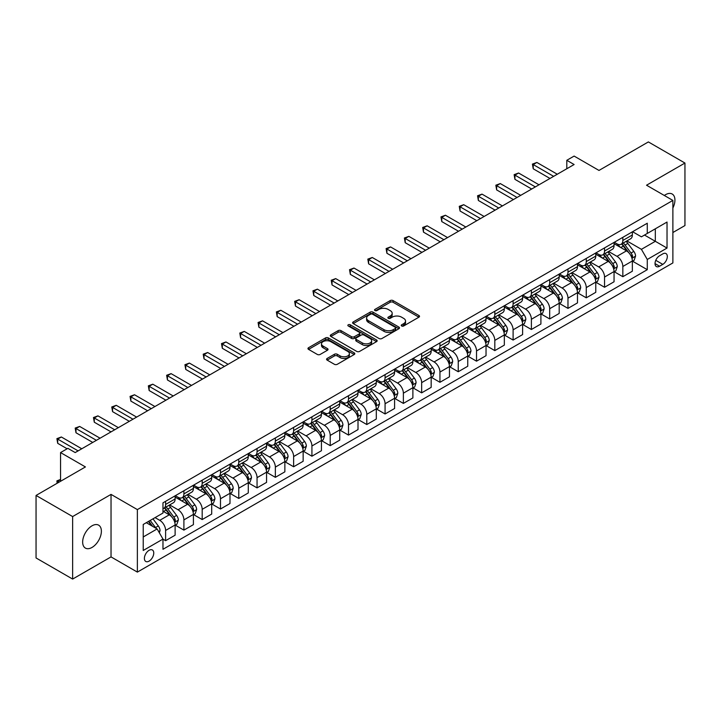 <?xml version="1.0" encoding="UTF-8"?>
<svg xmlns="http://www.w3.org/2000/svg" width="721" height="721" viewBox="0 0 721 721"><rect width="100%" height="100%" fill="white"/><g stroke="black" fill="none" stroke-linecap="round" stroke-linejoin="round"><path stroke-width="1.08" d="M401.651 325.973A1.424 0.82 0 0 0 403.67 325.973L418.928 317.168A2.028 1.172 0 0 0 419.523 316.339A2.028 1.172 0 0 0 418.928 315.51L393.071 300.585A2.028 1.172 0 0 0 390.205 300.585L374.947 309.39A1.424 0.82 0 0 0 374.523 309.976A1.424 0.82 0 0 0 374.947 310.553A1.424 0.82 0 0 0 376.957 310.553L378.931 309.408A6.498 3.749 0 0 1 388.123 309.408L390.277 310.652A6.498 3.749 0 0 1 392.179 313.311A6.498 3.749 0 0 1 390.277 315.96L388.295 317.105A1.424 0.82 0 0 0 387.88 317.682A1.424 0.82 0 0 0 388.295 318.267A1.424 0.82 0 0 0 390.313 318.267L392.287 317.123A6.498 3.749 0 0 1 401.48 317.123L403.634 318.367A6.498 3.749 0 0 1 405.535 321.016A6.498 3.749 0 0 1 403.634 323.675L401.651 324.81A1.424 0.82 0 0 0 401.236 325.396A1.424 0.82 0 0 0 401.651 325.973L401.651 324.81M92.018 547.437A13.239 7.643 120 0 0 100.67 535.766A13.239 7.643 120 0 0 98.633 525.158A13.239 7.643 120 0 0 92.018 525.816A13.239 7.643 120 0 0 83.366 537.487A13.239 7.643 120 0 0 85.393 548.095A13.239 7.643 120 0 0 92.018 547.437M672.882 208.018A13.239 7.643 120 0 0 672.188 194.021A13.239 7.643 120 0 0 665.564 194.679A13.239 7.643 120 0 0 664.329 195.49M149.076 561.127A6.624 3.821 120 0 0 153.402 555.287A6.624 3.821 120 0 0 152.383 549.988A6.624 3.821 120 0 0 149.076 550.312A6.624 3.821 120 0 0 144.75 556.143A6.624 3.821 120 0 0 145.768 561.452A6.624 3.821 120 0 0 149.076 561.127M327.154 358.454A2.028 1.172 0 0 0 326.559 359.283A2.028 1.172 0 0 0 327.154 360.112L334.409 364.303A2.028 1.172 0 0 0 337.275 364.303L354.227 354.516A2.028 1.172 0 0 0 354.822 353.687A2.028 1.172 0 0 0 354.227 352.857L328.37 337.933A2.028 1.172 0 0 0 325.504 337.933L308.552 347.72A2.028 1.172 0 0 0 307.957 348.549A2.028 1.172 0 0 0 308.552 349.379L317.312 354.435A2.028 1.172 0 0 0 320.187 354.435L327.442 350.244A2.028 1.172 0 0 0 328.037 349.415A2.028 1.172 0 0 0 327.442 348.585L323.098 346.08A5.435 3.136 0 0 1 321.503 343.863A5.435 3.136 0 0 1 324.856 340.97A5.435 3.136 0 0 1 330.777 341.646L347.801 351.469A5.435 3.136 0 0 1 349.388 353.687A5.435 3.136 0 0 1 346.035 356.589A5.435 3.136 0 0 1 340.114 355.904L337.275 354.272A2.028 1.172 0 0 0 334.409 354.272L327.154 358.454L327.154 360.112M672.882 232.523L684.95 225.556L684.95 163.045L648.368 141.929L598.989 170.435L574.114 156.078L566.805 160.296L574.114 164.523L75.191 452.572L67.873 448.354L60.555 452.572L60.555 481.295M72.632 516.56L72.632 579.071L111.034 556.9L111.034 494.39L72.632 516.56L36.05 495.444L85.429 466.938L60.555 452.572M111.034 494.39L137.369 509.594L672.882 200.42L672.882 262.931L137.369 572.104L137.369 509.594M684.95 163.045L646.539 185.216L672.882 200.42M379.075 338.519A2.028 1.172 0 0 0 381.941 338.519L398.893 328.731A2.028 1.172 0 0 0 399.488 327.902A2.028 1.172 0 0 0 398.893 327.073L373.036 312.148A2.028 1.172 0 0 0 370.17 312.148L353.218 321.936A2.028 1.172 0 0 0 352.623 322.765A2.028 1.172 0 0 0 353.218 323.594L379.075 338.519M348.838 326.28A1.424 0.82 0 0 1 350.28 326.487L376.533 341.637L359.608 351.406A2.028 1.172 0 0 1 356.742 351.406L330.885 336.482L338.14 332.327L338.14 330.642L330.885 334.823A2.028 1.172 0 0 0 330.29 335.653A2.028 1.172 0 0 0 330.885 336.482L330.885 334.823M338.14 332.327A2.028 1.172 0 0 1 341.015 332.327L341.015 330.642A2.028 1.172 0 0 0 338.14 330.642M341.015 330.642L351.497 336.689A2.028 1.172 0 0 0 354.371 336.689L359.184 333.913A2.028 1.172 0 0 0 359.779 333.084A2.028 1.172 0 0 0 359.184 332.255L348.27 325.955A1.424 0.82 0 0 1 347.846 325.369A1.424 0.82 0 0 1 348.73 324.612A1.424 0.82 0 0 1 350.28 324.792L376.56 339.97A2.028 1.172 0 0 1 377.155 340.799A2.028 1.172 0 0 1 376.56 341.628L376.56 339.97M72.632 579.071L36.05 557.955L36.05 495.444M662.779 253.891L659.562 255.757A6.417 3.704 120 0 0 655.371 261.408A6.417 3.704 120 0 0 656.353 266.545A6.417 3.704 120 0 0 659.562 266.229L662.779 264.373A6.417 3.704 120 0 0 666.97 258.713A6.417 3.704 120 0 0 665.988 253.576A6.417 3.704 120 0 0 662.779 253.891M632.569 231.72L641.42 236.83L647.278 233.451L647.278 223.231L162.973 502.834L162.973 513.055L143.227 524.464L143.227 550.483L162.973 539.074L162.973 549.294L647.278 269.69L647.278 259.47L641.42 249.331L626.873 240.931M647.278 233.451L667.024 222.05L667.024 248.069L647.278 259.47M111.034 556.9L137.369 572.104M566.805 160.296L566.805 168.741M644.493 235.055L655.326 241.31L655.326 228.809L667.024 222.05M641.42 249.331L655.326 241.31L667.024 248.069M143.227 536.965L157.124 528.944L146.3 522.689M162.973 539.164L165.614 540.678L165.614 530.458A8.273 4.777 -120 0 0 159.756 520.328L155.078 517.624M165.614 540.678L175.122 535.189L175.122 524.969A8.273 4.777 -120 0 0 169.273 514.83L162.973 511.198M175.338 525.185L183.9 530.124L183.9 519.904A8.273 4.777 -120 0 0 178.051 509.765L169.642 504.916M183.9 530.124L193.408 524.636L193.408 514.406A8.273 4.777 -120 0 0 187.559 504.276L175.122 497.093M193.634 514.623L202.186 519.562L202.186 509.341A8.273 4.777 -120 0 0 196.337 499.202L187.938 494.354M202.186 519.562L211.704 514.073L211.704 503.853A8.273 4.777 -120 0 0 205.846 493.714L193.408 486.531M211.92 504.06L220.482 509.008L220.482 498.779A8.273 4.777 -120 0 0 214.624 488.649L206.224 483.791M220.482 509.008L229.99 503.51L229.99 493.29A8.273 4.777 -120 0 0 224.132 483.151L211.704 475.977M230.206 493.506L238.768 498.445L238.768 488.225A8.273 4.777 -120 0 0 232.919 478.086L224.51 473.237M238.768 498.445L248.276 492.957L248.276 482.737A8.273 4.777 -120 0 0 242.427 472.597L229.99 465.415M248.493 482.944L257.055 487.883L257.055 477.663A8.273 4.777 -120 0 0 251.205 467.523L242.797 462.675M257.055 487.883L266.563 482.394L266.563 472.174A8.273 4.777 -120 0 0 260.714 462.035L248.276 454.861M266.788 472.381L275.35 477.329L275.35 467.109A8.273 4.777 -120 0 0 269.492 456.97L261.092 452.121M275.35 477.329L284.858 471.84L284.858 461.611A8.273 4.777 -120 0 0 279 451.481L266.563 444.298M285.074 461.828L293.636 466.766L293.636 456.546A8.273 4.777 -120 0 0 287.778 446.407L279.378 441.558M293.636 466.766L303.144 461.278L303.144 451.058A8.273 4.777 -120 0 0 297.295 440.919L284.858 433.736M303.361 451.265L311.923 456.213L311.923 445.984A8.273 4.777 -120 0 0 306.074 435.854L297.665 430.996M311.923 456.213L321.431 450.715L321.431 440.495A8.273 4.777 -120 0 0 315.582 430.356L303.144 423.182M321.656 440.711L330.209 445.65L330.209 435.43A8.273 4.777 -120 0 0 324.36 425.291L315.96 420.442M330.209 445.65L339.726 440.161L339.726 429.941A8.273 4.777 -120 0 0 333.868 419.802L321.431 412.619M339.942 430.149L348.504 435.087L348.504 424.867A8.273 4.777 -120 0 0 342.646 414.728L334.247 409.879M348.504 435.087L358.013 429.599L358.013 419.379A8.273 4.777 -120 0 0 352.163 409.24L339.726 402.057M358.229 419.586L366.791 424.534L366.791 414.314A8.273 4.777 -120 0 0 360.942 404.175L352.533 399.317M366.791 424.534L376.299 419.036L376.299 408.816A8.273 4.777 -120 0 0 370.45 398.686L358.013 391.503M376.524 409.032L385.077 413.971L385.077 403.751A8.273 4.777 -120 0 0 379.228 393.612L370.828 388.763M385.077 413.971L394.594 408.483L394.594 398.262A8.273 4.777 -120 0 0 388.736 388.123L376.299 380.94M394.811 398.47L403.372 403.409L403.372 393.188A8.273 4.777 -120 0 0 397.514 383.058L389.115 378.201M403.372 403.409L412.881 397.92L412.881 387.7A8.273 4.777 -120 0 0 407.032 377.561L394.594 370.387M413.097 387.916L421.659 392.855L421.659 382.635A8.273 4.777 -120 0 0 415.81 372.496L407.401 367.647M421.659 392.855L431.167 387.366L431.167 377.137A8.273 4.777 -120 0 0 425.318 367.007L412.881 359.824M431.392 377.353L439.945 382.292L439.945 372.072A8.273 4.777 -120 0 0 434.096 361.933L425.696 357.084M439.945 382.292L449.462 376.804L449.462 366.583A8.273 4.777 -120 0 0 443.604 356.444L431.167 349.261M449.679 366.791L458.241 371.739L458.241 361.509A8.273 4.777 -120 0 0 452.382 351.379L443.983 346.522M458.241 371.739L467.749 366.241L467.749 356.021A8.273 4.777 -120 0 0 461.9 345.882L449.462 338.708M467.965 356.237L476.527 361.176L476.527 350.956A8.273 4.777 -120 0 0 470.678 340.817L462.269 335.968M476.527 361.176L486.035 355.687L486.035 345.467A8.273 4.777 -120 0 0 480.186 335.328L467.749 328.145M486.26 345.674L494.813 350.613L494.813 340.393A8.273 4.777 -120 0 0 488.964 330.263L480.556 325.405M494.813 350.613L504.33 345.125L504.33 334.905A8.273 4.777 -120 0 0 498.472 324.765L486.035 317.591M504.547 335.112L513.109 340.06L513.109 329.839A8.273 4.777 -120 0 0 507.251 319.7L498.851 314.852M513.109 340.06L522.617 334.571L522.617 324.342A8.273 4.777 -120 0 0 516.759 314.212L504.33 307.029M522.833 324.558L531.395 329.497L531.395 319.277A8.273 4.777 -120 0 0 525.546 309.138L517.137 304.289M531.395 329.497L540.903 324.008L540.903 313.788A8.273 4.777 -120 0 0 535.054 303.649L522.617 296.466M541.12 313.995L549.681 318.943L549.681 308.714A8.273 4.777 -120 0 0 543.832 298.584L535.424 293.726M549.681 318.943L559.19 313.446L559.19 303.226A8.273 4.777 -120 0 0 553.34 293.087L540.903 285.913M559.415 303.442L567.977 308.381L567.977 298.161A8.273 4.777 -120 0 0 562.119 288.021L553.719 283.173M567.977 308.381L577.485 302.892L577.485 292.672A8.273 4.777 -120 0 0 571.627 282.533L559.19 275.35M577.701 292.879L586.263 297.818L586.263 287.598A8.273 4.777 -120 0 0 580.405 277.459L572.005 272.61M586.263 297.818L595.771 292.329L595.771 282.109A8.273 4.777 -120 0 0 589.922 271.97L577.485 264.796M595.988 282.317L604.549 287.264L604.549 277.044A8.273 4.777 -120 0 0 598.7 266.905L590.292 262.056M604.549 287.264L614.058 281.767L614.058 271.547A8.273 4.777 -120 0 0 608.209 261.417L595.771 254.234M614.283 271.763L622.836 276.702L622.836 266.482A8.273 4.777 -120 0 0 616.987 256.343L608.587 251.494M622.836 276.702L632.353 271.213L632.353 260.993A8.273 4.777 -120 0 0 626.495 250.854L614.058 243.671M614.283 242.283L616.987 243.842A8.273 4.777 -120 0 0 621.123 244.248A8.273 4.777 -120 0 0 622.836 240.463L622.836 237.335M595.988 252.837L598.7 254.405A8.273 4.777 -120 0 0 602.837 254.81A8.273 4.777 -120 0 0 604.549 251.025L604.549 247.898M577.701 263.399L580.405 264.958A8.273 4.777 -120 0 0 584.551 265.373A8.273 4.777 -120 0 0 586.263 261.579L586.263 258.451M559.415 273.953L562.119 275.521A8.273 4.777 -120 0 0 566.255 275.927A8.273 4.777 -120 0 0 567.977 272.141L567.977 269.014M541.12 284.516L543.832 286.075A8.273 4.777 -120 0 0 547.969 286.489A8.273 4.777 -120 0 0 549.681 282.704L549.681 279.577M522.833 295.078L525.546 296.637A8.273 4.777 -120 0 0 529.683 297.052A8.273 4.777 -120 0 0 531.395 293.258L531.395 290.13M504.547 305.632L507.251 307.2A8.273 4.777 -120 0 0 511.387 307.606A8.273 4.777 -120 0 0 513.109 303.82L513.109 300.693M486.26 316.195L488.964 317.754A8.273 4.777 -120 0 0 493.101 318.168A8.273 4.777 -120 0 0 494.813 314.374L494.813 311.256M467.965 326.757L470.678 328.316A8.273 4.777 -120 0 0 474.815 328.722A8.273 4.777 -120 0 0 476.527 324.937L476.527 321.809M449.679 337.311L452.382 338.879A8.273 4.777 -120 0 0 456.519 339.285A8.273 4.777 -120 0 0 458.241 335.499L458.241 332.372M431.392 347.873L434.096 349.433A8.273 4.777 -120 0 0 438.233 349.847A8.273 4.777 -120 0 0 439.945 346.053L439.945 342.926M413.097 358.427L415.81 359.995A8.273 4.777 -120 0 0 419.946 360.401A8.273 4.777 -120 0 0 421.659 356.616L421.659 353.488M394.811 368.99L397.514 370.549A8.273 4.777 -120 0 0 401.66 370.964A8.273 4.777 -120 0 0 403.372 367.169L403.372 364.051M376.524 379.552L379.228 381.112A8.273 4.777 -120 0 0 383.365 381.517A8.273 4.777 -120 0 0 385.077 377.732L385.077 374.605M358.229 390.106L360.942 391.674A8.273 4.777 -120 0 0 365.078 392.08A8.273 4.777 -120 0 0 366.791 388.295L366.791 385.167M339.942 400.669L342.646 402.228A8.273 4.777 -120 0 0 346.792 402.642A8.273 4.777 -120 0 0 348.504 398.848L348.504 395.721M321.656 411.222L324.36 412.791A8.273 4.777 -120 0 0 328.497 413.196A8.273 4.777 -120 0 0 330.209 409.411L330.209 406.284M303.361 421.785L306.074 423.344A8.273 4.777 -120 0 0 310.21 423.759A8.273 4.777 -120 0 0 311.923 419.973L311.923 416.846M285.074 432.348L287.778 433.907A8.273 4.777 -120 0 0 291.924 434.321A8.273 4.777 -120 0 0 293.636 430.527L293.636 427.4M266.788 442.901L269.492 444.469A8.273 4.777 -120 0 0 273.629 444.875A8.273 4.777 -120 0 0 275.35 441.09L275.35 437.962M248.493 453.464L251.205 455.023A8.273 4.777 -120 0 0 255.342 455.438A8.273 4.777 -120 0 0 257.055 451.643L257.055 448.525M230.206 464.018L232.919 465.586A8.273 4.777 -120 0 0 237.056 465.991A8.273 4.777 -120 0 0 238.768 462.206L238.768 459.079M211.92 474.58L214.624 476.139A8.273 4.777 -120 0 0 218.76 476.554A8.273 4.777 -120 0 0 220.482 472.769L220.482 469.641M193.634 485.143L196.337 486.702A8.273 4.777 -120 0 0 200.474 487.117A8.273 4.777 -120 0 0 202.186 483.322L202.186 480.195M175.338 495.697L178.051 497.265A8.273 4.777 -120 0 0 182.188 497.67A8.273 4.777 -120 0 0 183.9 493.885L183.9 490.758M632.569 261.2L647.278 269.69M621.123 244.248L630.632 238.759A8.273 4.777 -120 0 0 632.353 234.974L632.353 231.847M602.837 254.81L612.345 249.322A8.273 4.777 -120 0 0 614.058 245.528L614.058 242.409M584.551 265.373L594.059 259.875A8.273 4.777 -120 0 0 595.771 256.09L595.771 252.963M566.255 275.927L575.773 270.438A8.273 4.777 -120 0 0 577.485 266.653L577.485 263.525M547.969 286.489L557.477 281.001A8.273 4.777 -120 0 0 559.19 277.206L559.19 274.079M529.683 297.052L539.191 291.554A8.273 4.777 -120 0 0 540.903 287.769L540.903 284.642M511.387 307.606L520.904 302.117A8.273 4.777 -120 0 0 522.617 298.332L522.617 295.204M493.101 318.168L502.609 312.68A8.273 4.777 -120 0 0 504.33 308.885L504.33 305.758M474.815 328.722L484.323 323.233A8.273 4.777 -120 0 0 486.035 319.448L486.035 316.321M456.519 339.285L466.036 333.796A8.273 4.777 -120 0 0 467.749 330.002L467.749 326.883M438.233 349.847L447.741 344.35A8.273 4.777 -120 0 0 449.462 340.564L449.462 337.437M419.946 360.401L429.455 354.912A8.273 4.777 -120 0 0 431.167 351.127L431.167 348M401.66 370.964L411.168 365.475A8.273 4.777 -120 0 0 412.881 361.681L412.881 358.553M383.365 381.517L392.873 376.029A8.273 4.777 -120 0 0 394.594 372.243L394.594 369.116M365.078 392.08L374.587 386.591A8.273 4.777 -120 0 0 376.299 382.797L376.299 379.679M346.792 402.642L356.3 397.145A8.273 4.777 -120 0 0 358.013 393.36L358.013 390.232M328.497 413.196L338.005 407.707A8.273 4.777 -120 0 0 339.726 403.922L339.726 400.795M310.21 423.759L319.718 418.27A8.273 4.777 -120 0 0 321.431 414.476L321.431 411.349M291.924 434.321L301.432 428.824A8.273 4.777 -120 0 0 303.144 425.039L303.144 421.911M273.629 444.875L283.146 439.386A8.273 4.777 -120 0 0 284.858 435.592L284.858 432.474M255.342 455.438L264.85 449.949A8.273 4.777 -120 0 0 266.563 446.155L266.563 443.027M237.056 465.991L246.564 460.503A8.273 4.777 -120 0 0 248.276 456.717L248.276 453.59M218.76 476.554L228.278 471.065A8.273 4.777 -120 0 0 229.99 467.271L229.99 464.153M200.474 487.117L209.982 481.619A8.273 4.777 -120 0 0 211.704 477.834L211.704 474.706M182.188 497.67L191.696 492.182A8.273 4.777 -120 0 0 193.408 488.396L193.408 485.269M162.973 508.566A8.273 4.777 -120 0 0 163.892 508.233L173.41 502.744A8.273 4.777 -120 0 0 175.122 498.95L175.122 495.823M163.892 508.233A8.273 4.777 -120 0 0 165.614 504.439L165.614 501.32M157.124 528.944L162.973 539.074M402.219 326.171L403.634 325.36A6.498 3.749 0 0 0 405.535 322.711L405.535 321.016M392.179 313.311L392.179 314.996A6.498 3.749 0 0 1 390.277 317.655L388.871 318.466M418.901 317.177L393.071 302.27A2.028 1.172 0 0 0 390.205 302.27L375.515 310.751M398.866 328.749L373.036 313.833A2.028 1.172 0 0 0 370.17 313.833L353.245 323.603M395.297 328.479A1.424 0.82 0 0 0 395.721 327.902A1.424 0.82 0 0 0 395.297 327.325L372.613 314.221A1.424 0.82 0 0 0 370.594 314.221L368.512 315.419A6.498 3.749 0 0 0 366.61 318.078A6.498 3.749 0 0 0 368.512 320.728L384.023 329.686A6.498 3.749 0 0 0 393.215 329.686L395.297 328.479L395.297 330.173A1.424 0.82 0 0 0 395.721 329.596L395.721 327.902M366.61 318.078L366.61 319.764A6.498 3.749 0 0 0 368.512 322.422L368.512 320.728M395.297 330.173L393.215 331.372A6.498 3.749 0 0 1 384.023 331.372L368.512 322.422M341.015 332.327L351.497 338.383A2.028 1.172 0 0 0 354.371 338.383L359.184 335.607A2.028 1.172 0 0 0 359.779 334.778L359.779 333.084M362.375 342.971A5.435 3.136 0 0 0 368.296 343.656A5.435 3.136 0 0 0 371.648 340.754A5.435 3.136 0 0 0 370.062 338.537L364.06 335.076A2.028 1.172 0 0 0 361.194 335.076L356.381 337.852A2.028 1.172 0 0 0 355.786 338.681A2.028 1.172 0 0 0 356.381 339.51L362.375 342.971L362.375 344.665A5.435 3.136 0 0 0 368.296 345.341A5.435 3.136 0 0 0 371.648 342.448L371.648 340.754M355.786 338.681L355.786 340.375A2.028 1.172 0 0 0 356.381 341.204L356.381 339.51M362.375 344.665L356.381 341.204M349.388 353.687L349.388 355.381A5.435 3.136 0 0 1 346.035 358.274A5.435 3.136 0 0 1 340.114 357.598L337.275 355.958A2.028 1.172 0 0 0 334.409 355.958L327.181 360.13M321.503 343.863L321.503 345.557A5.435 3.136 0 0 0 323.098 347.774L323.098 346.08M327.415 350.262L323.098 347.774M354.2 354.534L328.37 339.627A2.028 1.172 0 0 0 325.504 339.627L308.579 349.397M632.353 261.326L634.11 260.317L635.571 256.09A5.48 3.163 -120 0 0 633.822 251.422L627.838 243.446A15.826 9.139 -120 0 0 626.116 241.373M620.168 247.195A15.826 9.139 -120 0 0 616.924 243.806M631.848 257.974L632.605 256.325A5.48 3.163 -120 0 0 631.037 253.026L625.062 245.05A15.826 9.139 -120 0 0 623.332 242.977M621.862 243.824A13.14 7.589 60 0 1 624.016 246.285L629.072 253.035M621.574 243.995A15.826 9.139 60 0 1 623.304 246.059L627.279 251.368M553.638 176.348L533.225 164.568L536.884 162.45L557.288 174.239M549.979 178.457L533.225 168.786L533.225 164.568L532.422 164.1L536.884 162.45M533.225 168.786L532.422 164.1M614.058 271.889L615.815 270.871L617.275 266.653A5.48 3.163 -120 0 0 615.527 261.984L609.551 253.999A15.826 9.139 -120 0 0 607.821 251.935M601.882 257.757A15.826 9.139 -120 0 0 598.637 254.369M613.562 268.527L614.319 266.887A5.48 3.163 -120 0 0 612.751 263.589L606.776 255.604A15.826 9.139 -120 0 0 605.045 253.54M603.567 254.387A13.14 7.589 60 0 1 605.73 256.838L610.786 263.589M603.288 254.549A15.826 9.139 60 0 1 605.018 256.622L608.993 261.921M595.771 282.443L597.529 281.433L598.989 277.206A5.48 3.163 -120 0 0 597.24 272.538L591.265 264.562A15.826 9.139 -120 0 0 589.535 262.489M583.586 268.32A15.826 9.139 -120 0 0 580.351 264.922M595.276 279.09L596.033 277.441A5.48 3.163 -120 0 0 594.465 274.142L588.48 266.166A15.826 9.139 -120 0 0 586.759 264.093M585.281 264.949A13.14 7.589 60 0 1 587.435 267.401L592.5 274.151M585.001 265.112A15.826 9.139 60 0 1 586.723 267.176L590.697 272.484M577.485 293.005L579.242 291.996L580.702 287.769A5.48 3.163 -120 0 0 578.954 283.101L572.97 275.116A15.826 9.139 -120 0 0 571.248 273.052M565.3 278.874A15.826 9.139 -120 0 0 562.056 275.485M576.98 289.644L577.737 288.003A5.48 3.163 -120 0 0 576.169 284.705L570.194 276.72A15.826 9.139 -120 0 0 568.463 274.656M566.994 275.503A13.14 7.589 60 0 1 569.148 277.955L574.204 284.714M566.706 275.665A15.826 9.139 60 0 1 568.436 277.738L572.411 283.047M535.342 186.91L514.938 175.122L518.588 173.013L539.002 184.792M531.683 189.019L514.938 179.349L514.938 175.122L514.127 174.662L518.588 173.013M514.938 179.349L514.127 174.662M517.056 197.464L496.643 185.685L500.302 183.567L520.715 195.355M513.397 199.582L496.643 189.902L496.643 185.685L495.841 185.216L500.302 183.567M496.643 189.902L495.841 185.216M498.77 208.027L478.356 196.238L482.016 194.129L502.42 205.918M495.111 210.135L478.356 200.465L478.356 196.238L477.554 195.779L482.016 194.129M478.356 200.465L477.554 195.779M559.19 303.568L560.947 302.55L562.416 298.332A5.48 3.163 -120 0 0 560.659 293.654L554.683 285.678A15.826 9.139 -120 0 0 552.953 283.605M547.014 289.436A15.826 9.139 -120 0 0 543.769 286.048M558.694 300.206L559.451 298.557A5.48 3.163 -120 0 0 557.883 295.268L551.907 287.282A15.826 9.139 -120 0 0 550.177 285.219M548.708 286.066A13.14 7.589 60 0 1 550.862 288.517L555.918 295.268M548.42 286.228A15.826 9.139 60 0 1 550.15 288.301L554.125 293.6M480.474 218.58L460.07 206.801L463.72 204.692L484.133 216.471M476.815 220.698L460.07 211.028L460.07 206.801L459.259 206.332L463.72 204.692M460.07 211.028L459.259 206.332M540.903 314.122L542.661 313.112L544.121 308.885A5.48 3.163 -120 0 0 542.372 304.217L536.397 296.241A15.826 9.139 -120 0 0 534.667 294.168M528.718 299.999A15.826 9.139 -120 0 0 525.483 296.601M540.408 310.769L541.165 309.12A5.48 3.163 -120 0 0 539.596 305.821L533.612 297.845A15.826 9.139 -120 0 0 531.891 295.772M530.413 296.628A13.14 7.589 60 0 1 532.576 299.08L537.632 305.83M530.133 296.791A15.826 9.139 60 0 1 531.855 298.855L535.829 304.163M522.617 324.684L524.374 323.666L525.834 319.448A5.48 3.163 -120 0 0 524.086 314.78L518.102 306.795A15.826 9.139 -120 0 0 516.38 304.731M510.432 310.553A15.826 9.139 -120 0 0 507.187 307.164M522.112 321.323L522.869 319.682A5.48 3.163 -120 0 0 521.301 316.384L515.326 308.399A15.826 9.139 -120 0 0 513.595 306.335M512.126 307.182A13.14 7.589 60 0 1 514.28 309.633L519.345 316.393M511.847 307.344A15.826 9.139 60 0 1 513.568 309.417L517.543 314.716M504.33 335.247L506.079 334.229L507.548 330.002A5.48 3.163 -120 0 0 505.791 325.333L499.815 317.357A15.826 9.139 -120 0 0 498.085 315.284M492.146 321.115A15.826 9.139 -120 0 0 488.901 317.718M503.826 331.885L504.583 330.236A5.48 3.163 -120 0 0 503.015 326.937L497.039 318.961A15.826 9.139 -120 0 0 495.309 316.889M493.84 317.745A13.14 7.589 60 0 1 495.994 320.196L501.05 326.946M493.552 317.907A15.826 9.139 60 0 1 495.282 319.971L499.256 325.279M486.035 345.801L487.793 344.791L489.253 340.564A5.48 3.163 -120 0 0 487.504 335.896L481.529 327.911A15.826 9.139 -120 0 0 479.798 325.847M473.85 331.669A15.826 9.139 -120 0 0 470.615 328.28M485.539 342.439L486.296 340.799A5.48 3.163 -120 0 0 484.728 337.5L478.744 329.515A15.826 9.139 -120 0 0 477.023 327.451M475.545 328.298A13.14 7.589 60 0 1 477.708 330.75L482.764 337.509M475.265 328.461A15.826 9.139 60 0 1 476.996 330.533L480.97 335.842M467.749 356.363L469.506 355.345L470.966 351.127A5.48 3.163 -120 0 0 469.218 346.459L463.233 338.473A15.826 9.139 -120 0 0 461.512 336.41M455.564 342.232A15.826 9.139 -120 0 0 452.328 338.843M467.244 353.002L468.01 351.361A5.48 3.163 -120 0 0 466.433 348.063L460.458 340.078A15.826 9.139 -120 0 0 458.727 338.014M457.258 338.861A13.14 7.589 60 0 1 459.412 341.312L464.477 348.063M456.979 339.023A15.826 9.139 60 0 1 458.7 341.096L462.675 346.395M462.188 229.143L441.775 217.363L445.434 215.246L465.847 227.034M458.529 231.252L441.775 221.581L441.775 217.363L440.973 216.895L445.434 215.246M441.775 221.581L440.973 216.895M443.902 239.705L423.488 227.917L427.147 225.808L447.561 237.588M440.243 241.814L423.488 232.144L423.488 227.917L422.686 227.457L427.147 225.808M423.488 232.144L422.686 227.457M425.606 250.259L405.202 238.48L408.861 236.362L429.265 248.15M421.947 252.377L405.202 242.698L405.202 238.48L404.391 238.011L408.861 236.362M405.202 242.698L404.391 238.011M407.32 260.822L386.907 249.033L390.566 246.924L410.979 258.713M403.661 262.931L386.907 253.26L386.907 249.033L386.105 248.574L390.566 246.924M386.907 253.26L386.105 248.574M389.034 271.384L368.62 259.596L372.279 257.487L392.693 269.266M385.375 273.493L368.62 263.823L368.62 259.596L367.818 259.127L372.279 257.487M368.62 263.823L367.818 259.127M449.462 366.917L451.211 365.907L452.68 361.681A5.48 3.163 -120 0 0 450.931 357.012L444.947 349.036A15.826 9.139 -120 0 0 443.226 346.963M437.277 352.794A15.826 9.139 -120 0 0 434.033 349.397M448.958 363.564L449.715 361.915A5.48 3.163 -120 0 0 448.147 358.616L442.171 350.64A15.826 9.139 -120 0 0 440.441 348.567M438.972 349.424A13.14 7.589 60 0 1 441.126 351.875L446.182 358.625M438.683 349.586A15.826 9.139 60 0 1 440.414 351.65L444.388 356.958M370.738 281.938L350.334 270.159L353.993 268.041L374.397 279.829M367.088 284.047L350.334 274.377L350.334 270.159L349.523 269.69L353.993 268.041M350.334 274.377L349.523 269.69M431.167 377.48L432.924 376.47L434.384 372.243A5.48 3.163 -120 0 0 432.636 367.575L426.661 359.59A15.826 9.139 -120 0 0 424.93 357.526M418.991 363.348A15.826 9.139 -120 0 0 415.747 359.959M430.671 374.118L431.428 372.478A5.48 3.163 -120 0 0 429.86 369.179L423.876 361.194A15.826 9.139 -120 0 0 422.155 359.13M420.676 359.977A13.14 7.589 60 0 1 422.839 362.429L427.895 369.188M420.397 360.139A15.826 9.139 60 0 1 422.127 362.212L426.102 367.512M352.452 292.501L332.039 280.712L335.698 278.603L356.111 290.383M348.793 294.61L332.039 284.939L332.039 280.712L331.236 280.253L335.698 278.603M332.039 284.939L331.236 280.253M412.881 388.042L414.638 387.024L416.098 382.797A5.48 3.163 -120 0 0 414.35 378.128L408.374 370.152A15.826 9.139 -120 0 0 406.644 368.08M400.696 373.911A15.826 9.139 -120 0 0 397.46 370.513M412.385 384.681L413.142 383.031A5.48 3.163 -120 0 0 411.565 379.733L405.59 371.757A15.826 9.139 -120 0 0 403.859 369.684M402.39 370.54A13.14 7.589 60 0 1 404.544 372.991L409.609 379.742M402.111 370.702A15.826 9.139 60 0 1 403.832 372.766L407.807 378.074M334.165 303.054L313.752 291.275L317.411 289.166L337.825 300.945M330.506 305.172L313.752 295.502L313.752 291.275L312.95 290.806L317.411 289.166M313.752 295.502L312.95 290.806M394.594 398.596L396.343 397.586L397.812 393.36A5.48 3.163 -120 0 0 396.063 388.691L390.079 380.706A15.826 9.139 -120 0 0 388.358 378.642M382.409 384.464A15.826 9.139 -120 0 0 379.165 381.076M394.09 395.243L394.847 393.594A5.48 3.163 -120 0 0 393.278 390.295L387.303 382.319A15.826 9.139 -120 0 0 385.573 380.246M384.104 381.094A13.14 7.589 60 0 1 386.258 383.545L391.314 390.304M383.815 381.265A15.826 9.139 60 0 1 385.546 383.329L389.52 388.637M315.87 313.617L295.466 301.829L299.125 299.72L319.529 311.508M312.22 315.726L295.466 306.055L295.466 301.829L294.655 301.369L299.125 299.72M295.466 306.055L294.655 301.369M376.299 409.158L378.056 408.14L379.516 403.922A5.48 3.163 -120 0 0 377.768 399.254L371.793 391.269A15.826 9.139 -120 0 0 370.062 389.205M364.123 395.027A15.826 9.139 -120 0 0 360.879 391.638M375.803 405.797L376.56 404.157A5.48 3.163 -120 0 0 374.992 400.858L369.008 392.873A15.826 9.139 -120 0 0 367.286 390.809M365.808 391.656A13.14 7.589 60 0 1 367.971 394.108L373.027 400.858M365.529 391.818A15.826 9.139 60 0 1 367.259 393.891L371.234 399.191M297.584 324.18L277.17 312.391L280.829 310.282L301.243 322.062M293.925 326.289L277.17 316.618L277.17 312.391L276.368 311.932L280.829 310.282M277.17 316.618L276.368 311.932M358.013 419.712L359.77 418.703L361.23 414.476A5.48 3.163 -120 0 0 359.482 409.807L353.506 401.831A15.826 9.139 -120 0 0 351.776 399.758M345.828 405.59A15.826 9.139 -120 0 0 342.592 402.192M357.517 416.359L358.274 414.71A5.48 3.163 -120 0 0 356.697 411.412L350.721 403.436A15.826 9.139 -120 0 0 349 401.363M347.522 402.219A13.14 7.589 60 0 1 349.676 404.67L354.741 411.421M347.243 402.381A15.826 9.139 60 0 1 348.964 404.445L352.939 409.753M279.297 334.733L258.884 322.954L262.543 320.836L282.956 332.624M275.638 336.851L258.884 327.172L258.884 322.954L258.082 322.485L262.543 320.836M258.884 327.172L258.082 322.485M339.726 430.275L341.484 429.265L342.944 425.039A5.48 3.163 -120 0 0 341.195 420.37L335.211 412.385A15.826 9.139 -120 0 0 333.49 410.321M327.541 416.143A15.826 9.139 -120 0 0 324.297 412.754M339.221 426.913L339.979 425.273A5.48 3.163 -120 0 0 338.41 421.974L332.435 413.989A15.826 9.139 -120 0 0 330.705 411.925M329.236 412.772A13.14 7.589 60 0 1 331.39 415.224L336.446 421.983M328.947 412.935A15.826 9.139 60 0 1 330.678 415.008L334.652 420.316M321.431 440.837L323.188 439.819L324.648 435.592A5.48 3.163 -120 0 0 322.9 430.924L316.925 422.948A15.826 9.139 -120 0 0 315.194 420.875M309.255 426.706A15.826 9.139 -120 0 0 306.01 423.317M320.935 437.476L321.692 435.826A5.48 3.163 -120 0 0 320.124 432.528L314.149 424.552A15.826 9.139 -120 0 0 312.418 422.479M310.94 423.335A13.14 7.589 60 0 1 313.103 425.787L318.159 432.537M310.661 423.497A15.826 9.139 60 0 1 312.391 425.561L316.366 430.87M303.144 451.391L304.902 450.382L306.362 446.155A5.48 3.163 -120 0 0 304.613 441.486L298.638 433.51A15.826 9.139 -120 0 0 296.908 431.437M290.96 437.259A15.826 9.139 -120 0 0 287.724 433.871M302.649 448.038L303.406 446.389A5.48 3.163 -120 0 0 301.838 443.091L295.853 435.114A15.826 9.139 -120 0 0 294.132 433.042M292.654 433.889A13.14 7.589 60 0 1 294.808 436.349L299.873 443.1M292.375 434.06A15.826 9.139 60 0 1 294.096 436.124L298.07 441.432M284.858 461.954L286.616 460.935L288.076 456.717A5.48 3.163 -120 0 0 286.327 452.049L280.343 444.064A15.826 9.139 -120 0 0 278.621 442M272.673 447.822A15.826 9.139 -120 0 0 269.429 444.433M284.353 458.592L285.11 456.952A5.48 3.163 -120 0 0 283.542 453.653L277.567 445.668A15.826 9.139 -120 0 0 275.837 443.604M274.368 444.451A13.14 7.589 60 0 1 276.522 446.903L281.578 453.662M274.079 444.614A15.826 9.139 60 0 1 275.81 446.687L279.784 451.986M266.563 472.507L268.32 471.498L269.789 467.271A5.48 3.163 -120 0 0 268.032 462.603L262.056 454.627A15.826 9.139 -120 0 0 260.326 452.554M254.387 458.385A15.826 9.139 -120 0 0 251.142 454.987M266.067 469.155L266.824 467.505A5.48 3.163 -120 0 0 265.256 464.207L259.281 456.231A15.826 9.139 -120 0 0 257.55 454.158M256.081 455.014A13.14 7.589 60 0 1 258.235 457.465L263.291 464.216M255.793 455.176A15.826 9.139 60 0 1 257.523 457.24L261.498 462.549M248.276 483.07L250.034 482.061L251.494 477.834A5.48 3.163 -120 0 0 249.745 473.165L243.77 465.18A15.826 9.139 -120 0 0 242.04 463.116M236.091 468.938A15.826 9.139 -120 0 0 232.856 465.55M247.781 479.708L248.538 478.068A5.48 3.163 -120 0 0 246.97 474.769L240.985 466.784A15.826 9.139 -120 0 0 239.264 464.721M237.786 465.568A13.14 7.589 60 0 1 239.949 468.019L245.005 474.778M237.506 465.73A15.826 9.139 60 0 1 239.228 467.803L243.202 473.111M229.99 493.633L231.747 492.614L233.207 488.396A5.48 3.163 -120 0 0 231.459 483.719L225.475 475.743A15.826 9.139 -120 0 0 223.753 473.67M217.805 479.501A15.826 9.139 -120 0 0 214.57 476.112M229.485 490.271L230.242 488.622A5.48 3.163 -120 0 0 228.674 485.332L222.699 477.347A15.826 9.139 -120 0 0 220.968 475.283M219.499 476.13A13.14 7.589 60 0 1 221.653 478.582L226.718 485.332M219.22 476.293A15.826 9.139 60 0 1 220.941 478.365L224.916 483.665M211.704 504.186L213.452 503.177L214.921 498.95A5.48 3.163 -120 0 0 213.164 494.282L207.188 486.305A15.826 9.139 -120 0 0 205.458 484.233M199.519 490.064A15.826 9.139 -120 0 0 196.274 486.666M211.199 500.834L211.956 499.184A5.48 3.163 -120 0 0 210.388 495.886L204.413 487.91A15.826 9.139 -120 0 0 202.682 485.837M201.213 486.693A13.14 7.589 60 0 1 203.367 489.144L208.423 495.895M200.925 486.855A15.826 9.139 60 0 1 202.655 488.919L206.63 494.227M193.408 514.749L195.166 513.731L196.626 509.513A5.48 3.163 -120 0 0 194.877 504.844L188.902 496.859A15.826 9.139 -120 0 0 187.172 494.795M181.223 500.617A15.826 9.139 -120 0 0 177.988 497.229M192.913 511.387L193.67 509.747A5.48 3.163 -120 0 0 192.101 506.448L186.117 498.463A15.826 9.139 -120 0 0 184.396 496.399M182.918 497.247A13.14 7.589 60 0 1 185.081 499.698L190.137 506.457M182.638 497.409A15.826 9.139 60 0 1 184.369 499.482L188.343 504.781M175.122 525.312L176.879 524.293L178.339 520.066A5.48 3.163 -120 0 0 176.591 515.398L170.607 507.422A15.826 9.139 -120 0 0 168.885 505.349M174.617 521.95L175.383 520.301A5.48 3.163 -120 0 0 173.806 517.002L167.831 509.026A15.826 9.139 -120 0 0 166.1 506.953M164.631 507.809A13.14 7.589 60 0 1 166.785 510.261L171.85 517.011M164.352 507.972A15.826 9.139 60 0 1 166.073 510.035L170.048 515.344M159.323 532.738L160.053 530.629A5.48 3.163 -120 0 0 158.305 525.96L152.969 518.841M156.015 528.304A5.48 3.163 -120 0 0 155.52 527.565L150.184 520.445M148.814 521.238L152.645 526.357M148.427 521.454L151.68 525.798M60.555 479.69L57.707 481.34L59.095 482.142M57.094 483.295L56.896 480.871L60.555 479.447M56.896 480.871L57.707 481.34L57.707 482.944M261.011 345.296L240.598 333.508L244.257 331.399L264.661 343.187M257.352 347.405L240.598 337.734L240.598 333.508L239.796 333.048L244.257 331.399M240.598 337.734L239.796 333.048M242.716 355.85L222.311 344.07L225.961 341.961L246.375 353.741M239.057 357.967L222.311 348.297L222.311 344.07L221.5 343.602L225.961 341.961M222.311 348.297L221.5 343.602M224.429 366.412L204.016 354.633L207.675 352.515L228.088 364.303M220.77 368.521L204.016 358.851L204.016 354.633L203.214 354.164L207.675 352.515M204.016 358.851L203.214 354.164M206.143 376.975L185.73 365.186L189.389 363.078L209.793 374.857M202.484 379.084L185.73 369.413L185.73 365.186L184.927 364.727L189.389 363.078M185.73 369.413L184.927 364.727M187.848 387.528L167.443 375.749L171.093 373.631L191.507 385.42M184.188 389.646L167.443 379.967L167.443 375.749L166.632 375.28L171.093 373.631M167.443 379.967L166.632 375.28M169.561 398.091L149.148 386.303L152.807 384.194L173.22 395.982M165.902 400.2L149.148 390.53L149.148 386.303L148.346 385.843L152.807 384.194M149.148 390.53L148.346 385.843M151.275 408.654L130.861 396.865L134.521 394.757L154.934 406.536M147.616 410.763L130.861 401.092L130.861 396.865L130.059 396.397L134.521 394.757M130.861 401.092L130.059 396.397M132.979 419.207L112.575 407.428L116.234 405.31L136.639 417.099M129.32 421.316L112.575 411.646L112.575 407.428L111.764 406.959L116.234 405.31M112.575 411.646L111.764 406.959M114.693 429.77L94.28 417.982L97.939 415.873L118.352 427.652M111.034 431.879L94.28 422.209L94.28 417.982L93.478 417.522L97.939 415.873M94.28 422.209L93.478 417.522M96.407 440.324L75.993 428.544L79.652 426.435L100.066 438.215M92.748 442.442L75.993 432.762L75.993 428.544L75.191 428.076L79.652 426.435M75.993 432.762L75.191 428.076M78.111 450.886L57.707 439.098L61.366 436.989L81.77 448.777M67.143 448.777L57.707 443.325L57.707 439.098L56.896 438.638L61.366 436.989M57.707 443.325L56.896 438.638M159.756 520.328L169.273 514.83M178.051 509.765L187.559 504.276M196.337 499.202L205.846 493.714M214.624 488.649L224.132 483.151M232.919 478.086L242.427 472.597M251.205 467.523L260.714 462.035M269.492 456.97L279 451.481M287.778 446.407L297.295 440.919M306.074 435.854L315.582 430.356M324.36 425.291L333.868 419.802M342.646 414.728L352.163 409.24M360.942 404.175L370.45 398.686M379.228 393.612L388.736 388.123M397.514 383.058L407.032 377.561M415.81 372.496L425.318 367.007M434.096 361.933L443.604 356.444M452.382 351.379L461.9 345.882M470.678 340.817L480.186 335.328M488.964 330.263L498.472 324.765M507.251 319.7L516.759 314.212M525.546 309.138L535.054 303.649M543.832 298.584L553.34 293.087M562.119 288.021L571.627 282.533M580.405 277.459L589.922 271.97M598.7 266.905L608.209 261.417M616.987 256.343L626.495 250.854M622.836 240.463L632.353 234.974M622.836 266.482L632.353 260.993M604.549 277.044L614.058 271.547M604.549 251.025L614.058 245.528M586.263 287.598L595.771 282.109M586.263 261.579L595.771 256.09M567.977 298.161L577.485 292.672M567.977 272.141L577.485 266.653M549.681 308.714L559.19 303.226M549.681 282.704L559.19 277.206M531.395 319.277L540.903 313.788M531.395 293.258L540.903 287.769M513.109 329.839L522.617 324.342M513.109 303.82L522.617 298.332M494.813 340.393L504.33 334.905M494.813 314.374L504.33 308.885M476.527 350.956L486.035 345.467M476.527 324.937L486.035 319.448M458.241 361.509L467.749 356.021M458.241 335.499L467.749 330.002M439.945 372.072L449.462 366.583M439.945 346.053L449.462 340.564M421.659 382.635L431.167 377.137M421.659 356.616L431.167 351.127M403.372 393.188L412.881 387.7M403.372 367.169L412.881 361.681M385.077 403.751L394.594 398.262M385.077 377.732L394.594 372.243M366.791 414.314L376.299 408.816M366.791 388.295L376.299 382.797M348.504 424.867L358.013 419.379M348.504 398.848L358.013 393.36M330.209 435.43L339.726 429.941M330.209 409.411L339.726 403.922M311.923 445.984L321.431 440.495M311.923 419.973L321.431 414.476M293.636 456.546L303.144 451.058M293.636 430.527L303.144 425.039M275.35 467.109L284.858 461.611M275.35 441.09L284.858 435.592M257.055 477.663L266.563 472.174M257.055 451.643L266.563 446.155M238.768 488.225L248.276 482.737M238.768 462.206L248.276 456.717M220.482 498.779L229.99 493.29M220.482 472.769L229.99 467.271M202.186 509.341L211.704 503.853M202.186 483.322L211.704 477.834M183.9 519.904L193.408 514.406M183.9 493.885L193.408 488.396M165.614 530.458L175.122 524.969M165.614 504.439L175.122 498.95M655.768 260.317L662.779 264.373M655.029 263.607L659.562 266.229M403.634 325.36L403.634 323.675M388.295 318.267L388.295 317.105M390.277 317.655L390.277 315.96M374.947 310.553L374.947 309.39M390.205 302.27L390.205 300.585M393.071 302.27L393.071 300.585M418.928 317.168L418.928 315.51M353.218 323.594L353.218 321.936M370.17 313.833L370.17 312.148M373.036 313.833L373.036 312.148M398.893 328.731L398.893 327.073M384.023 331.372L384.023 329.686M393.215 331.372L393.215 329.686M351.497 338.383L351.497 336.689M354.371 338.383L354.371 336.689M359.184 335.607L359.184 333.913M350.28 326.487L350.28 324.792M334.409 355.958L334.409 354.272M337.275 355.958L337.275 354.272M340.114 357.598L340.114 355.904M327.442 350.244L327.442 348.585M308.552 349.379L308.552 347.72M325.504 339.627L325.504 337.933M328.37 339.627L328.37 337.933M354.227 354.516L354.227 352.857M631.938 258.271L635.534 256.198M625.062 245.05L627.838 243.446M620.754 247.537L623.304 246.059M631.037 253.026L633.822 251.422M630.605 255.171L632.605 256.325M613.652 268.834L617.239 266.752M606.776 255.604L609.551 253.999M602.459 258.091L605.018 256.622M612.751 263.589L615.527 261.984M612.318 265.725L614.319 266.887M595.366 279.387L598.953 277.315M588.48 266.166L591.265 264.562M584.172 268.654L586.723 267.176M594.465 274.142L597.24 272.538M594.023 276.287L596.033 277.441M577.07 289.95L580.666 287.877M570.194 276.72L572.97 275.116M565.886 279.216L568.436 277.738M576.169 284.705L578.954 283.101M575.737 286.841L577.737 288.003M558.784 300.504L562.38 298.431M551.907 287.282L554.683 285.678M547.59 289.77L550.15 288.301M557.883 295.268L560.659 293.654M557.45 297.403L559.451 298.557M540.498 311.066L544.085 308.994M533.612 297.845L536.397 296.241M529.304 300.333L531.855 298.855M539.596 305.821L542.372 304.217M539.155 307.966L541.165 309.12M522.202 321.629L525.798 319.556M515.326 308.399L518.102 306.795M511.018 310.886L513.568 309.417M521.301 316.384L524.086 314.78M520.868 318.52L522.869 319.682M503.916 332.183L507.512 330.11M497.039 318.961L499.815 317.357M492.722 321.449L495.282 319.971M503.015 326.937L505.791 325.333M502.582 329.082L504.583 330.236M485.63 342.745L489.217 340.673M478.744 329.515L481.529 327.911M474.436 332.011L476.996 330.533M484.728 337.5L487.504 335.896M484.287 339.645L486.296 340.799M467.334 353.299L470.93 351.226M460.458 340.078L463.233 338.473M456.15 342.565L458.7 341.096M466.433 348.063L469.218 346.459M466 350.199L468.01 351.361M449.048 363.862L452.644 361.789M442.171 350.64L444.947 349.036M437.854 353.128L440.414 351.65M448.147 358.616L450.931 357.012M447.714 360.761L449.715 361.915M430.761 374.424L434.348 372.351M423.876 361.194L426.661 359.59M419.568 363.681L422.127 362.212M429.86 369.179L432.636 367.575M429.428 371.315L431.428 372.478M412.475 384.978L416.062 382.905M405.59 371.757L408.374 370.152M401.282 374.244L403.832 372.766M411.565 379.733L414.35 378.128M411.132 381.878L413.142 383.031M394.18 395.541L397.776 393.468M387.303 382.319L390.079 380.706M382.986 384.807L385.546 383.329M393.278 390.295L396.063 388.691M392.846 392.44L394.847 393.594M375.893 406.103L379.48 404.021M369.008 392.873L371.793 391.269M364.7 395.36L367.259 393.891M374.992 400.858L377.768 399.254M374.56 402.994L376.56 404.157M357.607 416.657L361.194 414.584M350.721 403.436L353.506 401.831M346.413 405.923L348.964 404.445M356.697 411.412L359.482 409.807M356.264 413.557L358.274 414.71M339.312 427.22L342.908 425.147M332.435 413.989L335.211 412.385M328.127 416.486L330.678 415.008M338.41 421.974L341.195 420.37M337.978 424.11L339.979 425.273M321.025 437.773L324.612 435.7M314.149 424.552L316.925 422.948M309.832 427.039L312.391 425.561M320.124 432.528L322.9 430.924M319.691 434.673L321.692 435.826M302.739 448.336L306.326 446.263M295.853 435.114L298.638 433.51M291.545 437.602L294.096 436.124M301.838 443.091L304.613 441.486M301.396 445.236L303.406 446.389M284.444 458.898L288.04 456.817M277.567 445.668L280.343 444.064M273.259 448.156L275.81 446.687M283.542 453.653L286.327 452.049M283.11 455.789L285.11 456.952M266.157 469.452L269.753 467.379M259.281 456.231L262.056 454.627M254.964 458.718L257.523 457.24M265.256 464.207L268.032 462.603M264.823 466.352L266.824 467.505M247.871 480.015L251.458 477.942M240.985 466.784L243.77 465.18M236.677 469.281L239.228 467.803M246.97 474.769L249.745 473.165M246.528 476.914L248.538 478.068M229.575 490.568L233.171 488.496M222.699 477.347L225.475 475.743M218.391 479.835L220.941 478.365M228.674 485.332L231.459 483.719M228.242 487.468L230.242 488.622M211.289 501.131L214.885 499.058M204.413 487.91L207.188 486.305M200.096 490.397L202.655 488.919M210.388 495.886L213.164 494.282M209.955 498.031L211.956 499.184M193.003 511.694L196.59 509.621M186.117 498.463L188.902 496.859M181.809 500.951L184.369 499.482M192.101 506.448L194.877 504.844M191.66 508.584L193.67 509.747M174.707 522.247L178.303 520.174M167.831 509.026L170.607 507.422M163.523 511.513L166.073 510.035M173.806 517.002L176.591 515.398M173.373 519.147L175.383 520.301M158.62 531.539L160.017 530.737M155.52 527.565L158.305 525.96"/></g></svg>
